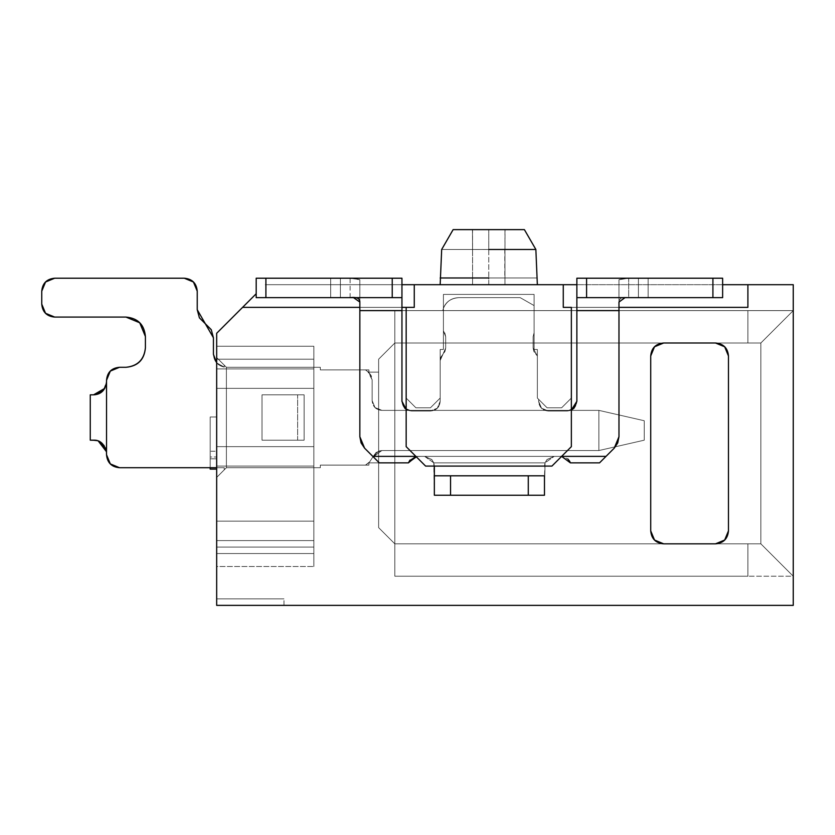 <?xml version="1.0" encoding="UTF-8"?>
<svg xmlns="http://www.w3.org/2000/svg" width="835" height="835" viewBox="0 0 835 835"><rect width="100%" height="100%" fill="white"/><g stroke="black" fill="none" stroke-linecap="round" stroke-linejoin="round"><path stroke-width="0.63" stroke-dasharray="4.17 3.13" d="M793.25 605.375L793.25 284.693L747.899 284.693L747.899 307.363L747.899 284.693L563.27 284.693L563.27 307.363L747.899 307.363L563.27 307.363L563.27 284.693L563.27 307.363L571.359 307.363L571.359 446.652L571.359 307.363L563.27 307.363L563.27 284.693L747.899 284.693L747.899 307.363L563.27 307.363L747.899 307.363L576.87 307.363L747.899 307.363L747.899 284.693L747.899 307.363L747.899 284.693L793.25 284.693L793.25 605.375L216.672 605.375L793.25 605.375M793.25 576.223L793.25 310.61L793.25 576.223L760.862 543.835L760.862 342.997L793.25 310.61L793.25 576.223L793.25 310.61L760.862 342.997L760.862 543.835L793.25 576.223L760.862 543.835L793.25 576.223L760.862 543.835L793.25 576.223L747.899 576.223L747.899 543.835L760.862 543.835L793.25 576.223L760.862 543.835L747.899 543.835L747.899 576.223L793.25 576.223M663.679 342.997L715.511 342.997L724.676 346.796L715.511 342.997L760.862 342.997L793.25 310.61L760.862 342.997L793.25 310.61L760.862 342.997L793.25 310.61L747.899 310.61L747.899 342.997L760.862 342.997L747.899 342.997L747.899 310.61L793.25 310.61L760.862 342.997L715.511 342.997L724.676 346.796L728.464 355.961L728.464 530.872L728.464 355.961C727.755 348.028 723.434 343.717 715.511 342.997L760.862 342.997L760.862 543.835L760.862 342.997L715.511 342.997C723.434 343.717 727.755 348.028 728.464 355.961L728.464 530.872C727.755 538.794 723.434 543.115 715.511 543.835L760.862 543.835L715.511 543.835C723.434 543.115 727.755 538.794 728.464 530.872C727.755 538.794 723.434 543.115 715.511 543.835L760.862 543.835L747.899 543.835L747.899 576.223L394.83 576.223L747.899 576.223L394.83 576.223L747.899 576.223L747.899 543.835L747.899 576.223L747.899 543.835L747.899 576.223L747.899 543.835L394.83 543.835L394.83 342.997L378.631 359.196L378.631 527.636L394.83 543.835L378.631 527.636L394.83 543.835L378.631 527.636L378.631 359.196L394.83 342.997L378.631 359.196L394.83 342.997L394.83 543.835L663.679 543.835L654.515 540.036L650.726 530.872L650.726 355.961C651.436 348.028 655.757 343.717 663.679 342.997L394.83 342.997L394.83 543.835L394.83 342.997L663.679 342.997C655.757 343.717 651.436 348.028 650.726 355.961L650.726 530.872C651.436 538.794 655.757 543.115 663.679 543.835L394.83 543.835L663.679 543.835C655.757 543.115 651.436 538.794 650.726 530.872L650.726 355.961C651.436 348.028 655.757 343.717 663.679 342.997L394.83 342.997L747.899 342.997L747.899 310.61L394.83 310.61L793.25 310.61L394.83 310.61L747.899 310.61L747.899 342.997L747.899 310.61L747.899 342.997L747.899 310.61L747.899 342.997L394.83 342.997L715.511 342.997C723.434 343.717 727.755 348.028 728.464 355.961L728.464 530.872L724.676 540.036L715.511 543.835L663.679 543.835C655.757 543.115 651.436 538.794 650.726 530.872L650.726 355.961L654.515 346.796L663.679 342.997L654.515 346.796L650.726 355.961M715.511 543.835L663.679 543.835L654.515 540.036L663.679 543.835L394.83 543.835L760.862 543.835L715.511 543.835L724.676 540.036L728.464 530.872M425.599 466.087L551.925 466.087L425.599 466.087L551.925 466.087L425.599 466.087L406.165 446.652L406.165 307.363L406.165 446.652L415.882 456.369L561.642 456.369L571.359 446.652L551.925 466.087L561.642 456.369L415.882 456.369L406.165 446.652L406.165 398.065L406.165 446.652L425.599 466.087L551.925 466.087L425.599 466.087L415.882 456.369L425.599 466.087L415.882 456.369L561.642 456.369L415.882 456.369L406.165 446.652L425.599 466.087M256.188 293.763L216.672 333.28L216.672 605.375L216.672 598.893L216.672 605.375L216.672 598.893L283.994 598.893L283.994 605.375L216.672 605.375L283.994 605.375L283.994 598.893L216.672 598.893L216.672 605.375L216.672 333.28L242.578 307.363L414.264 307.363L414.264 284.693L414.264 307.363L242.578 307.363L256.188 293.763M472.568 277.971L472.558 249.467L504.966 249.477L504.956 277.982L472.568 277.982L472.568 284.693L504.956 284.693L504.956 277.982L504.956 284.693L440.17 284.693L472.568 284.693L472.568 277.982L472.568 284.693L472.568 277.982L440.17 277.982L504.956 277.982L504.956 284.693L537.354 284.693L504.956 284.693L504.956 277.982L537.354 277.982L472.568 277.982L504.799 277.982L504.799 249.488L472.568 249.488L472.568 277.982L472.568 249.477L472.568 277.982L440.17 277.982L537.354 277.982L504.956 277.982L504.966 249.477L504.966 277.982L537.354 277.982L488.767 277.982L488.767 284.693L440.17 284.693L537.354 284.693L488.767 284.693L488.767 277.982L440.17 277.982L472.568 277.982M537.354 284.693L440.17 284.693L472.568 284.693L440.17 284.693L441.673 249.477L535.861 249.477L537.354 284.693L472.568 284.693L537.354 284.693M504.966 249.477L504.956 229.625L472.568 229.625L472.568 249.477L504.956 249.477L472.558 249.477L472.464 229.625L472.558 249.477L472.464 229.625L505.06 229.625L504.956 249.477M535.444 249.477L488.767 249.477L488.767 229.625L488.767 277.982L488.767 249.477L442.967 249.477M472.568 229.625L504.956 229.625M453.301 229.625L523.002 229.625M505.06 229.625L472.464 229.625M524.39 229.625L453.134 229.625L441.673 249.477M401.948 284.693L563.27 284.693L414.264 284.693L414.264 307.363L414.264 284.693L265.259 284.693L401.948 284.693M722.63 284.693L576.87 284.693L722.63 284.693M361.075 442.905L359.843 436.705L359.843 302.04C359.76 298.147 356.514 296.686 350.126 297.646L350.126 278.212L340.409 278.212L340.409 297.646L350.126 297.646C356.451 296.78 359.687 298.241 359.843 302.04L359.843 279.704L359.843 307.363L401.948 307.363L242.578 307.363L414.264 307.363L242.578 307.363L359.843 307.363L359.843 310.61L359.843 307.363L414.264 307.363L401.948 307.363L401.948 310.61L401.948 278.212L350.126 278.212L359.843 279.704L359.843 436.705L361.075 442.905L364.582 448.155L372.796 456.369L424.629 456.369L431.862 459.605L433.793 462.851L545.036 462.851L547.05 459.5L554.2 456.369L606.022 456.369L614.236 448.155L617.743 442.905L618.975 436.705L618.975 307.363L618.975 436.705L617.743 442.905L614.236 448.155L606.022 456.369L554.2 456.369L546.956 459.605L545.036 462.851L433.793 462.851L431.768 459.5L424.629 456.369L372.796 456.369L364.582 448.155L361.075 442.905L359.843 436.705L359.843 279.704L359.843 436.705L361.075 442.905L364.582 448.155L379.278 462.851L372.796 456.369L379.278 462.851L408.43 462.851L417.594 456.369L372.796 456.369L424.629 456.369L417.594 456.369L424.629 456.369L431.862 459.605L433.793 462.851L431.862 459.605L424.629 456.369L431.768 459.5L433.793 462.851L434.346 466.087L433.793 462.851L434.346 495.238L544.483 495.238L545.036 462.851L433.793 462.851L545.036 462.851L547.05 459.5L554.2 456.369L547.05 459.5L545.036 462.851L544.483 466.087L545.036 462.851L546.956 459.605L554.2 456.369L561.224 456.369L554.2 456.369L561.224 456.369L570.389 462.851L599.54 462.851L606.022 456.369L561.224 456.369L606.022 456.369L614.236 448.155L599.54 462.851L614.236 448.155L617.743 442.905L618.975 436.705L617.743 442.905L614.236 448.155L617.743 442.905L618.975 436.705L618.975 279.704L618.975 436.705L614.236 448.155L599.54 462.851L606.022 456.369L554.2 456.369L546.956 459.605L545.036 462.851L544.483 466.087L545.036 462.851L544.483 495.238L434.346 495.238L434.346 466.087L433.793 462.851L431.768 459.5L424.629 456.369L417.594 456.369L408.43 462.851L379.278 462.851L372.796 456.369L379.278 462.851L408.43 462.851L379.278 462.851L364.582 448.155L359.843 436.705L361.075 442.905L364.582 448.155M576.87 307.363L571.359 307.363L576.87 307.363L576.87 401.301L574.021 408.179L567.153 411.018L548.365 411.018L541.497 408.179L538.648 401.301L538.648 399.36L547.071 407.783L537.354 398.065L537.354 349.479L534.108 349.479L534.108 294.411L443.416 294.411L443.416 349.479L440.17 349.479L440.17 398.065L430.453 407.783L415.882 407.783L430.453 407.783L415.882 407.783L406.165 398.065L415.882 407.783L430.453 407.783L440.17 398.065L440.17 349.479L443.416 349.479L440.17 349.479L443.416 349.479L443.416 294.411L534.108 294.411L443.416 294.411L534.108 294.411L534.108 349.479L537.354 349.479L534.108 349.479L537.354 349.479L537.354 398.065L547.071 407.783L561.642 407.783L547.071 407.783L561.642 407.783L547.071 407.783L561.642 407.783L571.359 398.065L561.642 407.783L547.071 407.783L561.642 407.783L571.359 398.065L571.359 446.652L571.359 398.065L561.642 407.783L571.359 398.065L561.642 407.783L571.359 398.065L571.359 307.363L571.359 398.065L561.642 407.783L547.071 407.783L538.648 399.36L538.648 401.301L541.497 408.179L548.365 411.018L567.153 411.018L574.021 408.179L576.87 401.301L576.87 307.363L618.975 307.363L618.975 279.704L618.975 302.04C619.09 298.231 622.326 296.769 628.692 297.646C622.221 296.874 618.975 298.335 618.975 302.04L618.975 279.704L628.692 278.212L576.87 278.212L576.87 307.363L576.87 278.212L628.692 278.212L618.975 279.704L618.975 307.363L576.87 307.363M563.27 284.693L563.27 307.363L563.27 284.693M414.264 307.363L414.264 284.693L414.264 307.363M571.359 446.652L551.925 466.087L571.359 446.652M415.882 407.783L430.453 407.783L415.882 407.783L406.165 398.065L415.882 407.783L406.165 398.065L415.882 407.783L430.453 407.783L440.17 398.065L430.453 407.783L440.17 398.065L430.453 407.783L440.17 398.065L440.17 401.301L437.331 408.179L430.453 411.018L411.665 411.018L404.798 408.179L401.948 401.301L401.948 310.61L401.948 401.301L404.798 408.179L411.665 411.018L430.453 411.018L437.331 408.179L440.17 401.301L440.17 349.479L443.416 349.479L440.17 349.479L443.416 349.479L443.416 330.931L444.825 332.988L445.681 336.682L445.681 348.059L444.961 351.462L440.89 357.109L440.17 360.511L440.17 349.479L440.17 398.065L430.453 407.783L415.882 407.783L406.165 398.065L415.882 407.783M443.416 294.411L534.108 294.411L443.416 294.411L534.108 294.411L534.108 310.61L442.988 310.61L534.108 310.61L534.108 294.411L534.108 349.479L537.354 349.479L534.108 349.479L537.354 349.479L537.354 356.023L533.857 351.462L533.137 348.059L533.137 336.682L534.108 332.758L534.108 349.479L534.108 294.411L443.416 294.411L443.416 349.479L443.416 294.411L443.416 349.479L440.17 349.479L440.17 360.511L440.89 357.109L444.961 351.462L445.681 348.059L445.681 336.682L444.825 332.988L443.416 330.931L443.416 349.479L443.416 294.411M368.632 462.726L365.469 465.116L320.327 465.116L365.469 465.116L369.769 461.724L372.598 457.35L381.866 450.545L598.893 450.545L598.893 410.371L381.866 410.371L374.998 407.532L372.149 400.654L372.149 379.768L368.882 372.493L365.469 369.884L320.327 369.884L320.327 367.296L226.389 367.296L224.271 365.187L224.271 367.118L224.271 365.187L224.271 367.118L216.672 362.901L224.271 367.118L224.271 365.187L224.271 367.118L216.672 362.901L224.271 367.118L224.271 365.187L224.271 367.118L224.271 365.187L226.389 367.296L224.271 365.187L226.389 367.296L320.327 367.296L226.389 367.296L320.327 367.296L320.327 369.884L320.327 367.296L320.327 369.884L365.469 369.884L320.327 369.884L365.469 369.884L367.786 371.523L365.469 369.884L320.327 369.884L368.913 369.884L365.469 369.884L368.882 372.493L367.786 371.523L372.149 379.768L368.882 372.493L372.149 379.768L372.149 400.654L372.149 379.768L372.149 400.654L374.998 407.532L372.149 400.654L374.998 407.532L381.866 410.371L598.893 410.371L598.893 450.545L381.866 450.545L372.598 457.35L378.631 451.098L378.631 409.818L374.998 407.532L381.866 410.371L598.893 410.371L598.893 450.545L381.866 450.545L372.598 457.35L369.769 461.724L372.598 457.35L369.769 461.724L365.469 465.116L320.327 465.116L320.327 467.704L226.389 467.704L224.271 469.823L224.271 467.704L224.271 469.823L224.271 467.704L216.672 467.704L224.271 467.704L224.271 469.823L226.389 467.704L320.327 467.704L320.327 465.116L368.913 465.116L320.327 465.116L365.469 465.116L368.632 462.726L365.469 465.116L320.327 465.116L320.327 467.704L226.389 467.704L226.389 367.296L216.672 357.578L216.672 477.422L226.389 467.704L226.389 367.296L226.389 467.704L216.672 477.422L216.672 357.578L226.389 367.296L226.389 467.704L216.672 477.422L216.672 357.578L226.389 367.296L216.672 357.578L216.672 477.422L226.389 467.704L226.389 367.296L226.389 467.704L320.327 467.704L320.327 465.116L368.913 465.116L368.913 462.851L378.631 462.851L368.913 462.851L368.913 465.116L368.913 462.851L378.631 462.851L378.631 372.149L368.913 372.149L368.913 369.884L368.913 372.149L378.631 372.149L368.913 372.149L368.913 369.884L320.327 369.884L320.327 367.296L226.389 367.296L216.672 357.578L216.672 477.422L216.672 357.578L216.672 477.422L216.672 357.578L226.389 367.296L216.672 357.578L226.389 367.296L224.271 365.187L226.389 367.296L320.327 367.296L226.389 367.296L320.327 367.296L226.389 367.296L320.327 367.296L226.389 367.296L320.327 367.296L320.327 369.884L320.327 367.296L320.327 369.884L368.913 369.884L368.913 372.149L368.913 369.884L368.913 372.149L378.631 372.149L378.631 462.851L378.631 372.149L378.631 462.851L378.631 372.149L368.913 372.149L378.631 372.149L378.631 462.851L368.913 462.851L378.631 462.851L368.913 462.851L368.913 465.116L368.913 462.851L368.913 465.116L320.327 465.116L320.327 467.704L226.389 467.704L216.672 477.422L226.389 467.704L216.672 477.422L226.389 467.704L320.327 467.704L226.389 467.704L320.327 467.704L226.389 467.704L320.327 467.704L320.327 465.116L320.327 467.704L226.389 467.704L226.389 367.296L226.389 467.704L320.327 467.704L320.327 465.116L368.913 465.116L368.913 462.851L378.631 462.851L378.631 372.149L368.913 372.149L368.913 369.884L320.327 369.884L320.327 367.296L226.389 367.296L320.327 367.296L320.327 369.884L368.913 369.884L320.327 369.884L368.913 369.884L368.913 372.149L378.631 372.149L378.631 409.818L374.998 407.532L372.149 400.654L372.149 379.768L371.293 375.781L368.882 372.493L372.149 379.768L372.149 400.654L374.998 407.532L378.631 409.818L378.631 462.851L368.913 462.851L368.913 465.116L365.469 465.116L368.913 465.116L365.469 465.116L368.705 462.663M378.631 359.196L378.631 527.636L378.631 359.196M216.672 547.071L216.672 540.589L313.845 540.589L313.845 547.071L216.672 547.071L313.845 547.071L313.845 540.589L216.672 540.589L216.672 566.506L313.845 566.506L216.672 566.506L216.672 359.196L313.845 359.196L313.845 540.589L313.845 521.155L216.672 521.155L313.845 521.155L313.845 547.071L313.845 540.589L216.672 540.589L313.845 540.589L313.845 359.196L216.672 359.196L216.672 540.589L216.672 359.196L313.845 359.196L313.845 540.589L216.672 540.589L313.845 540.589L313.845 359.196L216.672 359.196L216.672 540.589L216.672 346.243L313.845 346.243L216.672 346.243L313.845 346.243L216.672 346.243L216.672 553.553L313.845 553.553L216.672 553.553L313.845 553.553L216.672 553.553L216.672 346.243L216.672 547.071L313.845 547.071L313.845 566.506L313.845 547.071L313.845 566.506L216.672 566.506L216.672 547.071L216.672 566.506L313.845 566.506L313.845 547.071L216.672 547.071M313.845 553.553L313.845 346.243L313.845 553.553L313.845 346.243L313.845 553.553L216.672 553.553L216.672 540.589L313.845 540.589L313.845 553.553L313.845 540.589L216.672 540.589L216.672 553.553L313.845 553.553L313.845 540.589L216.672 540.589L216.672 553.553L313.845 553.553L216.672 553.553L216.672 540.589L313.845 540.589L313.845 553.553M216.672 416.989L216.672 469.113L210.19 469.113L210.19 416.989L216.672 416.989L210.19 416.989L210.19 467.704L210.19 456.995L216.672 456.995L210.19 456.995L210.19 451.234L216.672 451.234L210.19 451.234L210.19 458.812L216.672 458.812L210.19 458.812L210.19 416.989L216.672 416.989L210.19 416.989L210.19 469.113L216.672 469.113L216.672 416.989M216.672 368.913L216.672 466.087L216.672 368.913L313.845 368.913L216.672 368.913L216.672 446.652L313.845 446.652L313.845 388.348L216.672 388.348L313.845 388.348L313.845 446.652L216.672 446.652L216.672 388.348L313.845 388.348L313.845 466.087L216.672 466.087L313.845 466.087L313.845 368.913L313.845 388.348L313.845 368.913L216.672 368.913L313.845 368.913L313.845 388.348L216.672 388.348L216.672 368.913M394.83 310.61L747.899 310.61L747.899 342.997L394.83 342.997L394.83 310.61L394.83 342.997L747.899 342.997L747.899 310.61L394.83 310.61L394.83 342.997L394.83 310.61L747.899 310.61L747.899 342.997L394.83 342.997L394.83 310.61L394.83 342.997L747.899 342.997L747.899 310.61L394.83 310.61L394.83 342.997L394.83 310.61M394.83 576.223L394.83 543.835L747.899 543.835L747.899 576.223L394.83 576.223L747.899 576.223L747.899 543.835L394.83 543.835L394.83 576.223L394.83 543.835L394.83 576.223L394.83 543.835L747.899 543.835L747.899 576.223L394.83 576.223L394.83 543.835L394.83 576.223L747.899 576.223L747.899 543.835L394.83 543.835L394.83 576.223M216.672 598.893L283.994 598.893L216.672 598.893M313.845 346.243L313.845 359.196L216.672 359.196L216.672 346.243L313.845 346.243L216.672 346.243L216.672 359.196L313.845 359.196L313.845 346.243L313.845 359.196L216.672 359.196L216.672 346.243L313.845 346.243L216.672 346.243L216.672 359.196L313.845 359.196L313.845 346.243M313.845 521.155L313.845 540.589L216.672 540.589L216.672 521.155L313.845 521.155L216.672 521.155L216.672 540.589L313.845 540.589L313.845 521.155M313.845 446.652L313.845 466.087L216.672 466.087L216.672 446.652L313.845 446.652L216.672 446.652L216.672 466.087L313.845 466.087L313.845 446.652M406.165 307.363L406.165 398.065L406.165 307.363M537.354 349.479L537.354 398.065L537.354 349.479L534.108 349.479L534.108 332.758L533.137 336.682L533.137 348.059L533.857 351.462L537.354 356.023L537.354 349.479L537.354 398.065L537.354 349.479M440.17 349.479L440.17 398.065L440.17 349.479M534.108 294.411L534.108 349.479L534.108 294.411M576.87 310.61L576.87 401.301C576.338 407.25 573.092 410.486 567.153 411.018L548.365 411.018C542.426 410.486 539.18 407.25 538.648 401.301L538.648 399.36L538.648 401.301C539.18 407.25 542.426 410.486 548.365 411.018L567.153 411.018C573.092 410.486 576.338 407.25 576.87 401.301L576.87 310.61L576.87 401.301C576.338 407.25 573.092 410.486 567.153 411.018L548.365 411.018C542.426 410.486 539.18 407.25 538.648 401.301L538.648 399.36L538.648 401.301C539.18 407.25 542.426 410.486 548.365 411.018L567.153 411.018L571.359 410.058L567.153 411.018L548.365 411.018C542.458 410.444 539.222 407.209 538.648 401.301L538.648 399.36L537.354 398.065L537.354 356.023L533.137 348.059L533.137 336.682L534.108 332.758L534.108 310.61L443.416 310.61L443.416 330.931L445.681 336.682L445.681 348.059L440.17 360.511L440.17 401.301C439.596 407.209 436.361 410.444 430.453 411.018L411.665 411.018C405.726 410.486 402.491 407.25 401.948 401.301L401.948 297.646L350.126 297.646L401.948 297.646L401.948 310.61L359.843 310.61L401.948 310.61L401.948 401.301C402.533 407.209 405.768 410.444 411.665 411.018L430.453 411.018C436.361 410.444 439.596 407.209 440.17 401.301L440.17 360.511L445.681 348.059L445.681 336.682L443.416 330.931L443.416 310.61L534.108 310.61L534.108 332.758L533.137 336.682L533.137 348.059L537.354 356.023L537.354 398.065L547.071 407.783L537.354 398.065L547.071 407.783L537.354 398.065L538.648 399.36L538.648 401.301C539.222 407.209 542.458 410.444 548.365 411.018L567.153 411.018C573.05 410.444 576.296 407.209 576.87 401.301L576.87 310.61L618.975 310.61M262.013 394.83L262.013 440.181L304.128 440.181L304.128 394.83L262.013 394.83L262.013 440.181L297.646 440.181L297.646 394.83L262.013 394.83L304.128 394.83L304.128 440.181L262.013 440.181L262.013 394.83L304.128 394.83L304.128 440.181L262.013 440.181L262.013 394.83L262.013 440.181L304.128 440.181L304.128 394.83L297.646 394.83L297.646 440.181L262.013 440.181L262.013 394.83L283.879 394.83L262.013 394.83M570.389 462.851L599.54 462.851L570.389 462.851L561.224 456.369L606.022 456.369L599.54 462.851L570.389 462.851L561.224 456.369L570.389 462.851L599.54 462.851L570.389 462.851L561.224 456.369L554.2 456.369L545.036 462.851L433.793 462.851L434.346 466.087L433.793 462.851L424.629 456.369L372.796 456.369L417.594 456.369L408.43 462.851L379.278 462.851L408.43 462.851L417.594 456.369L408.43 462.851M352.85 278.212L359.843 279.704L359.843 302.04L359.843 279.704L353.362 278.212M416.007 456.505L424.629 456.369L433.793 462.851L545.036 462.851L544.483 475.804L434.346 475.804L433.793 462.851L545.036 462.851L554.2 456.369L561.642 456.369L567.831 458.958M434.346 466.087L434.346 495.238L434.346 466.087L434.346 495.238L544.483 495.238L434.346 495.238L544.483 495.238L545.036 462.851L433.793 462.851L434.346 466.087M576.87 297.646L638.42 297.646L638.42 278.212L638.42 297.646L722.63 297.646L586.587 297.646L586.587 278.212L586.587 297.646L628.692 297.646L576.87 297.646L576.87 278.212L722.63 278.212L576.87 278.212L638.42 278.212L628.692 278.212L628.692 297.646L638.42 297.646L638.42 278.212L712.913 278.212L576.87 278.212L576.87 297.646L712.913 297.646L576.87 297.646L628.692 297.646L628.692 278.212L638.42 278.212L638.42 297.646L624.987 297.646M625.968 278.212L618.975 279.704L625.457 278.212M411.665 411.018L406.165 409.317L411.665 411.018L430.453 411.018C436.402 410.486 439.638 407.25 440.17 401.301L440.17 398.065L440.17 401.301C439.638 407.25 436.402 410.486 430.453 411.018L411.665 411.018L430.453 411.018C436.402 410.486 439.638 407.25 440.17 401.301L440.17 398.065L440.17 401.301C439.638 407.25 436.402 410.486 430.453 411.018L411.665 411.018C405.726 410.486 402.491 407.25 401.948 401.301C402.491 407.25 405.726 410.486 411.665 411.018M624.945 297.646L627.001 297.646M434.346 475.804L544.483 475.804L434.346 475.804L544.483 475.804L544.483 495.238L434.346 495.238L434.346 475.804L450.545 475.804L450.545 495.238L450.545 475.804L528.284 475.804L528.284 495.238L528.284 475.804L544.483 475.804L434.346 475.804M409.964 460.075L415.35 456.63M353.56 297.646L340.409 297.646L340.409 278.212L401.948 278.212L401.948 307.363L359.843 307.363L359.843 279.704L350.126 278.212L401.948 278.212L401.948 401.301L401.948 278.212L256.188 278.212L340.409 278.212L340.409 297.646L256.188 297.646L401.948 297.646L401.948 278.212L350.126 278.212L350.126 297.646L401.948 297.646L340.409 297.646L401.948 297.646L392.231 297.646L392.231 278.212L401.948 278.212L401.948 297.646M106.536 451.892L106.536 380.249L110.324 371.084L119.489 367.296L125.97 367.296C137.691 366.054 144.173 359.582 145.405 347.861L145.405 336.515L145.405 347.861C144.173 359.582 137.691 366.054 125.97 367.296C137.691 366.054 144.173 359.582 145.405 347.861C144.33 359.739 137.859 366.221 125.97 367.296L119.489 367.296L125.97 367.296L119.489 367.296L110.324 371.084L119.489 367.296C111.566 368.005 107.245 372.327 106.536 380.249L110.324 371.084L106.536 380.249L106.536 451.892M139.716 322.78L145.405 336.515C144.33 324.638 137.859 318.156 125.97 317.081L54.703 317.081L45.549 313.292L54.703 317.081L125.97 317.081L54.703 317.081L125.97 317.081L139.716 322.78L125.97 317.081L54.703 317.081L45.549 313.292L41.75 304.128L41.75 291.175L45.549 282.011L54.703 278.212L184.274 278.212L193.438 282.011L197.237 291.175L197.237 309.722L197.237 291.175L197.237 309.722L197.237 291.175L193.438 282.011L197.237 291.175L197.237 309.722L197.237 291.175M205.326 323.75L211.255 329.679L213.426 337.778L211.683 330.451L205.326 323.75L213.426 337.778L213.426 354.332L213.426 337.778L213.426 354.332L213.426 337.778L205.326 323.75L213.426 337.778L211.683 330.451L199.398 317.822L197.237 309.722L199.868 318.573L205.326 323.75L199.398 317.822L197.237 309.722M224.271 467.704L119.489 467.704L110.324 463.916L106.536 454.751L106.473 451.902L106.536 454.751L106.536 453.134L106.536 454.751L110.324 463.916L106.536 454.751C107.245 462.673 111.566 466.995 119.489 467.704L110.324 463.916L119.489 467.704L224.271 467.704L119.489 467.704L224.271 467.704L224.271 469.823L224.271 467.704L224.271 469.823L226.389 467.704L224.271 469.823L224.271 467.704L119.489 467.704L224.271 467.704M45.549 313.292L41.75 304.128L41.75 291.175L45.549 282.011L54.703 278.212L184.274 278.212L193.438 282.011L184.274 278.212L54.703 278.212L45.549 282.011L41.75 291.175L41.75 304.128L45.549 313.292L54.713 317.081L125.97 317.081C137.859 318.156 144.33 324.638 145.405 336.515L145.405 347.861C144.33 359.739 137.859 366.221 125.97 367.296L119.489 367.296C111.566 368.005 107.245 372.327 106.536 380.249L106.536 381.866L106.536 380.249C107.245 372.327 111.566 368.005 119.489 367.296L125.97 367.296C137.859 366.221 144.33 359.739 145.405 347.861L145.405 336.515C144.33 324.638 137.859 318.156 125.97 317.081M320.327 465.116L320.327 467.704L226.389 467.704L320.327 467.704L320.327 465.116M440.17 360.511L445.681 348.059L442.926 354.28L445.681 348.059L445.681 336.682L445.681 348.059L445.681 336.682L443.416 330.931L445.681 336.682L443.416 330.931L445.681 336.682L445.681 348.059L440.17 360.511M442.769 310.61L443.416 308.324C446.255 301.571 451.328 298.022 458.634 297.646L520.184 297.646L534.108 305.579L534.108 310.61L443.416 310.61L534.108 310.61L534.108 305.579L520.184 297.646L458.634 297.646C451.328 298.022 446.255 301.571 443.416 308.324L442.769 310.61L534.108 310.61L534.108 305.579L520.184 297.646L458.634 297.646C451.328 298.022 446.255 301.571 443.416 308.324L442.769 310.61L443.416 308.324C445.796 301.884 450.869 298.335 458.634 297.646C450.973 298.241 445.9 301.8 443.416 308.313C446.255 301.571 451.328 298.022 458.634 297.646L520.184 297.646L458.634 297.646L520.184 297.646L534.108 305.579L534.108 310.61L442.769 310.61M533.137 336.682L534.108 332.758L533.137 336.682L533.137 348.059L533.137 336.682L533.137 348.059L537.354 356.023L533.137 348.059L533.137 336.682L534.108 332.758L533.137 336.682M712.913 297.646L722.63 297.646L712.913 297.646L712.913 278.212L712.913 297.646L722.63 297.646L722.63 278.212L722.63 297.646L722.63 278.212L722.63 297.646L722.63 278.212L712.913 278.212L712.913 297.646L712.913 278.212L648.137 278.212L648.137 297.646L712.913 297.646L712.913 278.212L722.63 278.212L722.63 297.646L648.137 297.646L648.137 278.212L638.42 278.212L638.42 297.646L648.137 297.646L648.137 278.212L712.913 278.212L712.913 297.646M256.188 297.646L340.409 297.646L340.409 278.212L350.126 278.212L256.188 278.212L392.231 278.212L392.231 297.646L265.906 297.646L265.906 278.212L265.906 297.646L256.188 297.646L256.188 278.212L256.188 297.646L256.188 278.212L256.188 297.646L265.906 297.646L265.906 278.212L256.188 278.212L256.188 297.646L256.188 278.212L265.906 278.212L265.906 297.646L330.691 297.646L330.691 278.212L265.906 278.212L265.906 297.646L256.188 297.646M372.598 457.35L376.115 452.424L381.866 450.545L378.631 451.098L372.598 457.35L376.115 452.424L381.866 450.545L598.893 450.545L598.893 410.371L381.866 410.371L378.631 409.818L378.631 451.098L381.866 450.545L598.893 450.545L598.893 410.371L381.866 410.371C375.927 409.839 372.692 406.603 372.149 400.654L374.998 407.532L378.631 409.818L381.866 410.371L598.893 410.371L644.244 420.736L644.244 440.181L598.893 450.545L381.866 450.545L598.893 450.545L598.893 410.371L381.866 410.371C375.927 409.839 372.692 406.603 372.149 400.654L372.149 379.768L372.149 400.654L372.149 379.768L368.882 372.493L372.149 379.768L368.882 372.493L365.469 369.884L368.882 372.493L372.149 379.768L372.149 400.654C372.692 406.603 375.927 409.839 381.866 410.371L598.893 410.371L644.244 420.736L644.244 440.181L598.893 450.545L381.866 450.545L376.115 452.424L372.598 457.35M213.447 355.021L213.426 354.332C213.885 361.273 217.507 365.532 224.281 367.118C217.507 365.532 213.885 361.273 213.426 354.332L213.426 337.778L213.426 354.332C213.885 361.273 217.507 365.532 224.271 367.118L216.672 362.901M193.438 282.011L184.274 278.212L54.703 278.212M45.549 282.011L41.75 291.175L41.75 304.128M98.321 441.078L90.263 440.181L90.263 394.83L93.583 394.83C101.16 394.423 105.481 390.102 106.536 381.866L103.216 390.55L106.536 381.866C105.481 390.102 101.16 394.423 93.583 394.83L90.263 394.83L93.583 394.83L90.263 394.83L90.263 440.181L90.263 394.83L90.263 440.181L98.321 441.078M105.565 448.207L106.129 449.908L105.565 448.207M106.536 454.751C107.245 462.673 111.566 466.995 119.489 467.704C111.566 466.995 107.245 462.673 106.536 454.751L106.536 453.134L106.536 454.751M106.473 451.902L106.536 453.081M106.139 449.95L104.104 445.566M368.496 462.851L369.769 461.724L368.496 462.851M367.786 463.477L365.469 465.116L367.786 463.477M644.244 440.181L644.244 420.736L598.893 410.371L598.893 450.545L644.244 440.181L644.244 420.736L598.893 410.371L598.893 450.545L644.244 440.181L644.244 420.736L598.893 410.371L644.244 420.736L644.244 440.181L598.893 450.545L644.244 440.181L644.244 420.736L598.893 410.371L644.244 420.736L644.244 440.181L598.893 450.545L644.244 440.181M340.409 278.212L330.691 278.212L330.691 297.646L340.409 297.646L340.409 278.212L340.409 297.646L265.906 297.646L265.906 278.212L330.691 278.212L330.691 297.646L330.691 278.212L340.409 278.212L340.409 297.646M638.42 278.212L638.42 297.646L638.42 278.212L648.137 278.212L648.137 297.646L638.42 297.646L638.42 278.212L638.42 297.646M534.118 305.589L520.184 297.646L534.118 305.589M520.184 297.646L458.634 297.646L520.184 297.646M443.416 308.324C445.796 301.884 450.869 298.335 458.634 297.646C450.973 298.241 445.9 301.8 443.416 308.313M90.263 394.83L90.263 440.181L90.263 394.83L93.583 394.83L90.263 394.83M104.813 388.338L106.536 381.866"/><path stroke-width="1.25" d="M793.25 284.693L793.25 605.375L216.672 605.375L216.672 333.28L256.188 293.763L242.578 307.363L359.843 307.363L242.578 307.363L216.672 333.28L216.672 605.375L793.25 605.375L793.25 284.693L722.63 284.693L793.25 284.693M650.726 355.961L654.515 346.796L663.679 342.997L654.515 346.796L650.726 355.961L650.726 530.872L654.515 540.036L650.726 530.872C651.436 538.794 655.757 543.115 663.679 543.835L715.511 543.835L724.676 540.036L715.511 543.835C723.434 543.115 727.755 538.794 728.464 530.872L724.676 540.036L728.464 530.872L728.464 355.961L724.676 346.796L728.464 355.961C727.755 348.028 723.434 343.717 715.511 342.997L663.679 342.997C655.757 343.717 651.436 348.028 650.726 355.961L650.726 530.872L654.515 540.036L663.679 543.835L715.511 543.835M551.925 466.087L425.599 466.087L551.925 466.087L571.359 446.652L571.359 307.363L571.359 446.652L551.925 466.087M537.354 284.693L535.861 249.477L524.39 229.625L453.134 229.625L441.673 249.477L440.17 284.693M488.767 277.982L440.17 277.982L488.767 277.982M488.767 249.477L535.861 249.477L488.767 249.477M523.002 229.625L453.301 229.625M406.165 446.652L406.165 307.363L406.165 446.652L425.599 466.087L406.165 446.652M571.359 307.363L563.27 307.363L563.27 284.693L414.264 284.693L414.264 307.363L406.165 307.363L414.264 307.363L414.264 284.693L401.948 284.693L563.27 284.693L563.27 307.363L571.359 307.363M576.87 284.693L563.27 284.693L576.87 284.693M618.975 307.363L747.899 307.363L747.899 284.693L747.899 307.363L618.975 307.363M401.948 307.363L406.165 307.363L401.948 307.363M216.672 469.113L210.19 469.113L216.672 469.113M210.19 467.704L210.19 469.113L210.19 467.704M728.464 530.872L728.464 355.961L724.676 346.796L715.511 342.997L663.679 342.997M415.35 456.63L408.43 462.851L379.278 462.851L364.582 448.155L361.075 442.905M624.987 297.646L618.975 302.04L618.975 436.705L617.743 442.905L614.236 448.155L599.54 462.851L570.389 462.851L599.54 462.851L614.236 448.155L618.975 436.705L618.975 310.61L576.87 310.61L576.87 401.301L571.359 410.058L574.021 408.179L576.87 401.301L576.87 310.61L618.975 310.61L576.87 310.61L576.87 297.646L576.87 310.61M364.582 448.155L361.075 442.905L359.843 436.705L359.843 302.04L359.843 436.705L364.582 448.155L372.796 456.369L415.882 456.369L372.796 456.369L379.278 462.851L408.43 462.851L409.964 460.075M406.165 409.317L401.948 401.301L401.948 310.61L359.843 310.61L401.948 310.61L401.948 297.646L401.948 401.301L404.798 408.179L406.165 409.317M561.224 456.369L606.022 456.369L561.224 456.369M618.975 310.61L618.975 302.04L624.945 297.646M627.001 297.646L628.692 297.646M561.642 456.38L570.389 462.851L561.642 456.38M567.831 458.958L569.553 461.087M569.647 461.233L570.389 462.851M434.346 466.087L434.346 475.804L434.346 466.087M544.483 475.804L544.483 495.238L434.346 495.238L434.346 475.804L544.483 475.804L528.284 475.804L528.284 495.238L544.483 495.238L544.483 475.804M408.43 462.851L416.007 456.505M350.126 297.646C356.608 296.874 359.843 298.335 359.843 302.04L353.56 297.646M106.473 451.902L106.536 454.751L110.324 463.916L119.489 467.704L216.672 467.704L119.489 467.704C111.566 466.995 107.245 462.673 106.536 454.751L106.452 451.704L98.321 441.078L104.104 445.566M193.438 282.011L197.237 291.175C196.517 283.253 192.196 278.932 184.274 278.212C192.196 278.932 196.517 283.242 197.237 291.175L197.237 309.722L205.326 323.75L197.237 309.722L205.326 323.75L211.255 329.679L213.426 337.778L213.426 354.332L216.672 362.901L213.426 354.332L216.672 362.901L213.426 354.332L213.426 337.778L197.237 309.722L197.237 291.175L193.438 282.011L184.274 278.212L54.703 278.212L45.549 282.011L41.75 291.175L41.75 304.128L45.549 313.292L54.703 317.081L125.97 317.081L139.716 322.78L145.405 336.515L145.405 347.861C144.173 359.582 137.691 366.054 125.97 367.296L119.489 367.296L110.324 371.084L106.536 380.249L106.536 451.892L106.536 380.249C107.245 372.327 111.566 368.005 119.489 367.296L125.97 367.296C137.859 366.221 144.33 359.739 145.405 347.861L145.405 336.515L139.716 322.78L145.405 336.515C144.33 324.638 137.859 318.156 125.97 317.081L139.716 322.78M576.87 297.646L576.87 278.212L722.63 278.212L576.87 278.212L576.87 297.646L586.587 297.646L576.87 297.646M401.948 278.212L401.948 297.646L256.188 297.646L401.948 297.646L401.948 278.212L392.231 278.212L401.948 278.212M722.63 297.646L586.587 297.646L586.587 278.212L586.587 297.646L712.913 297.646L712.913 278.212L712.913 297.646L722.63 297.646L722.63 278.212L722.63 297.646M528.284 475.804L450.545 475.804L450.545 495.238L528.284 495.238L528.284 475.804M434.346 495.238L450.545 495.238L450.545 475.804L434.346 475.804L434.346 495.238M256.188 278.212L392.231 278.212L392.231 297.646L392.231 278.212L265.906 278.212L265.906 297.646L265.906 278.212L256.188 278.212L256.188 297.646L256.188 278.212M213.426 354.332L216.672 362.901M197.237 309.722L199.398 317.822L205.326 323.75M45.549 282.011L54.703 278.212C46.781 278.932 42.47 283.253 41.75 291.175C42.46 283.253 46.781 278.932 54.703 278.212L184.274 278.212C192.196 278.932 196.517 283.253 197.237 291.175M45.549 313.292L41.75 304.128C42.47 312.05 46.781 316.371 54.703 317.081C46.781 316.371 42.47 312.05 41.75 304.128L41.75 291.175C42.47 283.253 46.781 278.932 54.703 278.212M125.97 317.081L54.703 317.081C46.781 316.371 42.47 312.05 41.75 304.128M106.536 381.866C105.481 390.102 101.16 394.423 93.583 394.83L90.263 394.83L90.263 440.181L93.583 440.181C99.876 439.878 104.198 443.719 106.515 451.704C104.198 443.719 99.876 439.878 93.583 440.181C99.876 439.878 104.198 443.719 106.515 451.704C104.198 443.719 99.876 439.878 93.583 440.181L90.263 440.181L90.263 394.83L93.583 394.83C101.035 394.496 105.356 390.185 106.536 381.866C105.481 390.102 101.16 394.423 93.583 394.83L104.813 388.338M99.334 441.527L105.565 448.207L99.334 441.527M106.536 453.134L106.452 451.641M106.452 451.704L106.139 449.95M103.216 390.55L93.583 394.83L103.216 390.55M535.861 249.477L524.39 229.625"/></g></svg>
